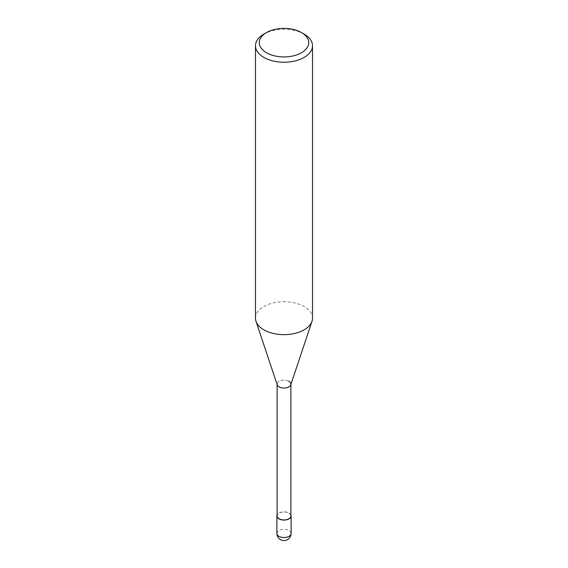 <?xml version="1.0" encoding="UTF-8"?>
<svg xmlns="http://www.w3.org/2000/svg" width="568" height="568" viewBox="0 0 568 568"><rect width="100%" height="100%" fill="white"/><g stroke="black" fill="none" stroke-linecap="round" stroke-linejoin="round"><path stroke-width="0.43" stroke-dasharray="2.84 2.13" d="M304.157 34.13A28.506 16.458 0 0 0 263.843 34.13M255.494 318.194A28.506 16.458 180 0 1 273.087 302.985A28.506 16.458 180 0 1 304.157 306.55A28.506 16.458 180 0 1 312.506 318.194M290.766 384.82A6.894 3.976 0 0 0 288.871 381.249A6.894 3.976 0 0 0 280.769 380.553A6.894 3.976 0 0 0 277.234 384.82M290.894 515.971A6.894 3.976 0 0 0 288.871 513.16A6.894 3.976 0 0 0 281.366 512.293A6.894 3.976 0 0 0 277.106 515.971M288.871 381.249A6.894 3.976 0 0 0 281.366 380.39A6.894 3.976 0 0 0 277.106 384.067L277.106 384.444M290.894 514.92A7.128 4.118 0 0 0 289.041 513.06A7.128 4.118 0 0 0 282.147 511.995A7.128 4.118 0 0 0 277.106 514.92M276.872 533.43A7.128 4.118 180 0 1 281.274 529.625A7.128 4.118 180 0 1 289.041 530.519A7.128 4.118 180 0 1 291.128 533.43M290.894 384.067L290.894 384.444"/><path stroke-width="0.85" d="M304.157 34.13L301.473 32.575A24.708 14.264 180 0 1 301.473 52.753A24.708 14.264 180 0 1 266.527 52.753A24.708 14.264 180 0 1 266.527 32.575A24.708 14.264 180 0 1 301.473 32.575L304.157 34.13A28.506 16.458 0 0 1 312.506 45.767L312.506 318.194A28.506 16.458 180 0 1 311.995 321.31A28.506 16.458 180 0 1 292.357 333.927A28.506 16.458 180 0 1 263.843 329.83A28.506 16.458 180 0 1 256.005 321.31A28.506 16.458 180 0 1 255.494 318.194L255.494 45.767A28.506 16.458 0 0 0 263.843 57.403A28.506 16.458 0 0 0 294.913 60.975A28.506 16.458 0 0 0 312.506 45.767M266.527 32.575L263.843 34.13A28.506 16.458 0 0 0 255.494 45.767M256.005 321.31L277.234 384.82A6.894 3.976 0 0 0 279.129 386.879A6.894 3.976 0 0 0 286.016 387.866A6.894 3.976 0 0 0 290.766 384.82L311.995 321.31M277.106 384.067A6.894 3.976 0 0 0 279.129 386.879A6.894 3.976 0 0 0 286.634 387.738A6.894 3.976 0 0 0 290.894 384.067A6.894 3.976 0 0 0 288.871 381.249M277.106 384.444L277.106 515.971A6.894 3.976 0 0 0 279.129 518.783A6.894 3.976 0 0 0 286.634 519.642A6.894 3.976 0 0 0 290.894 515.971L290.894 384.444M277.106 514.92A7.128 4.118 0 0 0 276.872 515.971A7.128 4.118 0 0 0 278.959 518.882A7.128 4.118 0 0 0 286.726 519.77A7.128 4.118 0 0 0 291.128 515.971A7.128 4.118 0 0 0 290.894 514.92M278.959 536.334A7.128 4.118 180 0 1 276.872 533.43A7.128 7.128 0 0 0 280.436 539.6A7.128 7.128 0 0 0 291.128 533.43A7.128 4.118 180 0 1 286.726 537.229A7.128 4.118 180 0 1 278.959 536.334M276.872 515.971L276.872 533.43M291.128 515.971L291.128 533.43"/></g></svg>
